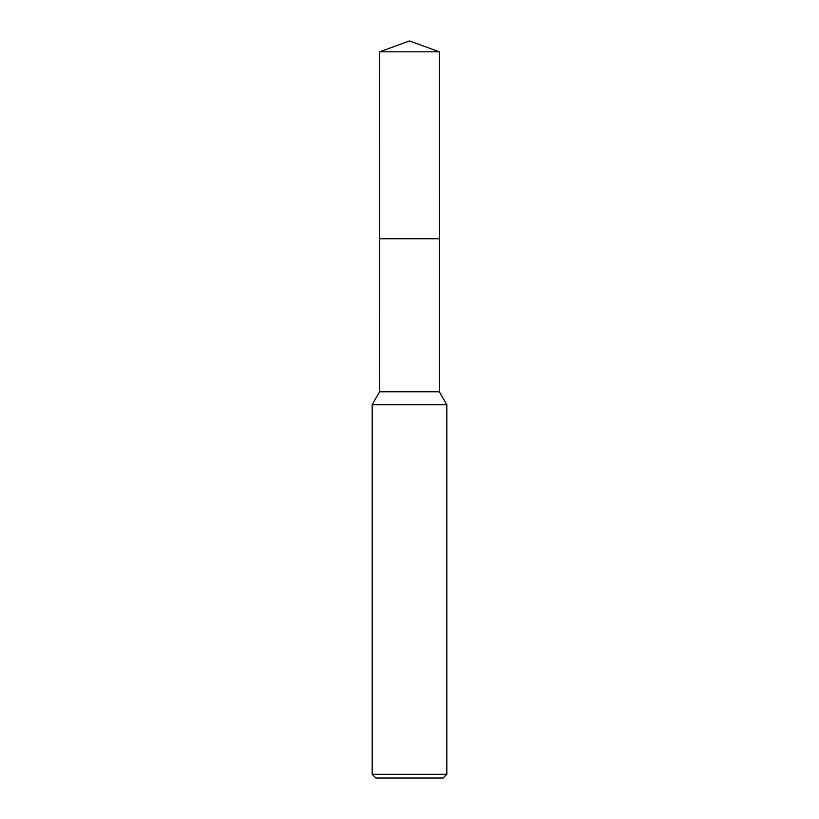 <?xml version="1.0" encoding="UTF-8"?>
<svg xmlns="http://www.w3.org/2000/svg" width="819" height="819" viewBox="0 0 819 819"><rect width="100%" height="100%" fill="white"/><g stroke="black" fill="none" stroke-linecap="round" stroke-linejoin="round"><path stroke-width="0.61" stroke-dasharray="4.09 3.07" d="M439.353 391.779L379.647 391.779M446.826 404.709L372.174 404.709M446.826 774.313L372.174 774.313M443.089 778.05L375.911 778.05M439.353 51.822L379.647 51.822"/><path stroke-width="1.23" d="M379.647 51.822L439.353 51.822L409.5 40.95L379.647 51.822L379.637 238.759L439.363 238.759L439.353 391.779L446.826 404.709L446.826 774.313L372.174 774.313L375.911 778.05L443.089 778.05L446.826 774.313M439.353 51.822L439.363 238.759L379.637 238.759L379.647 391.779L439.353 391.779M379.647 391.779L372.174 404.709L446.826 404.709M372.174 404.709L372.174 774.313"/></g></svg>
